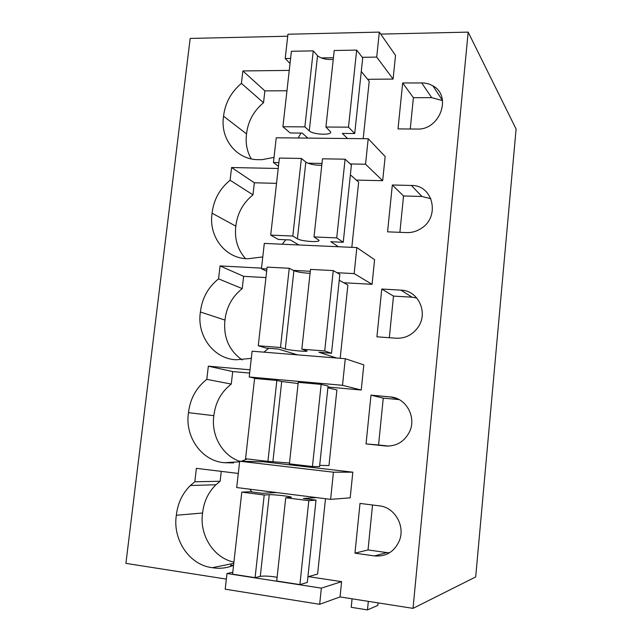 <?xml version="1.0" encoding="UTF-8"?>
<svg xmlns="http://www.w3.org/2000/svg" width="642" height="642" viewBox="0 0 642 642"><rect width="100%" height="100%" fill="white"/><g stroke="black" fill="none" stroke-linecap="round" stroke-linejoin="round"><path stroke-width="0.96" d="M468.162 32.116L413.031 608.359L475.698 576.933L516.096 129.05L468.162 32.116L380.714 34.106M287.72 36.217L190.176 38.432L125.904 563.371L226.353 579.108M232.781 572.239L226.987 573.523L321.353 588.136L341.608 581.66L308.425 576.628M341.608 581.66L340.043 596.924L413.031 608.359M290.023 63.486L285.2 58.51L287.945 34.235L379.318 32.1L395.528 55.364L393.097 79.078L367.633 79.295M289.245 70.403L242.877 70.941L241.416 83.396C231.064 92.135 225.109 103.073 223.56 116.226C219.869 139.073 236.786 160.259 259.087 159.657L262.032 159.665L274.03 157.378M298.177 138.006L300.954 133.071M402.678 82.97L398.016 128.914L417.035 129.05C439.794 130.382 452.377 96.115 432.925 85.843L429.161 84.07L424.218 82.962L402.678 82.97L413.4 97.704L410.254 129.002M352.819 472.175L263.525 461.783L239.675 461.221L236.705 487.543L330.614 499.364L350.195 497.839L352.819 472.175L333.439 472.199L330.614 499.364M266.655 271.181L261.446 268.685L264.303 243.414L356.856 247.571L374.591 259.665L372.071 284.326L343.735 282.737M261.511 268.123L220.062 265.924L218.553 278.853C208.056 287.295 202.005 298.345 200.4 311.996C196.588 335.638 213.625 358.926 236.184 359.769L251.303 358.38M263.966 352.161L268.661 348.293M392.326 184.992L387.567 231.842L406.715 232.597C411.859 232.757 416.682 231.369 421.168 228.44C440.508 216.779 433.045 184.856 411.41 185.466L392.326 184.992L403.537 195.962L399.894 232.332M278.211 168.477L231.577 167.53L230.093 180.217C219.668 188.812 213.666 199.806 212.085 213.2C208.337 236.441 225.31 258.662 247.74 258.766L262.771 256.928M282.231 244.225L285.826 239.763M250.011 369.792L208.337 366.181L206.796 379.358C196.227 387.648 190.12 398.754 188.483 412.662C184.615 436.721 201.708 461.108 224.395 462.721L239.61 461.807M241.464 461.261L247.154 458.95M256.768 378.636L249.2 376.99L252.113 351.206L345.276 358.709L363.813 364.865L361.237 390.023L327.958 387.022M390.336 396.925L370.996 395.151L366.044 443.903L385.449 445.973C396.226 446.535 404.227 441.865 409.452 431.946C416.818 417.18 406.065 397.775 390.336 396.925L397.254 398.674M278.459 166.302L273.444 162.546L276.245 137.781L368.203 138.728L385.16 156.52L382.68 180.699L356.318 180.081M374.487 555.932C386.291 556.815 394.637 551.606 399.525 540.299C405.279 525.557 394.461 507.244 379.478 505.872L360.01 503.416L354.962 553.163L374.487 555.932L386.861 552.585L389.525 552.794M251.945 491.989L249.802 489.188M238.294 473.435L196.38 468.355L194.815 481.781L190.401 485.488C182.344 493.465 177.657 503.384 176.349 515.253C172.417 539.737 189.567 565.265 212.39 567.68C219.596 568.932 226.658 568.154 233.552 565.345M396.186 338.222C405.134 338.551 412.373 334.972 417.894 327.468C428.679 312.871 418.303 290.393 400.977 290.136L381.765 289.036L376.918 336.817L396.186 338.222M226.987 573.523L225.214 589.187L319.668 604.307L340.043 596.924M230.606 566.429L230.767 565.04L233.351 565.433M321.353 588.136L319.668 604.307M379.318 32.1L376.718 57.09L393.097 79.078M285.2 58.51L290.593 58.43M321.289 57.949L333.431 57.764M362.313 57.315L376.718 57.09M242.877 70.941L264.889 90.875L263.525 102.728C253.638 110.986 247.972 121.378 246.528 133.897C245.356 143.046 246.929 151.376 251.239 158.879M246.528 133.897L223.56 116.226M263.525 102.728L241.416 83.396M264.889 90.875L286.958 90.763M442.531 100.577L431.697 97.656L413.4 97.704M239.675 461.221L333.439 472.199M336.954 272.698L354.143 273.612L372.071 284.326M261.446 268.685L266.903 268.974M293.346 270.378L310.287 271.285M356.856 247.571L354.143 273.612M220.062 265.924L243.623 276.341L242.219 288.619L218.553 278.853M243.623 276.341L265.932 277.593M242.219 288.619C232.203 296.62 226.441 307.109 224.949 320.077C223.247 337.259 228.993 350.548 242.162 359.945M224.949 320.077L200.4 311.996M430.918 198.699L421.954 196.476L403.537 195.962M231.577 167.53L254.352 182.785L252.964 194.855C243.013 202.984 237.307 213.425 235.831 226.169C234.338 238.872 237.58 249.698 245.557 258.646M235.831 226.169L212.085 213.2M252.964 194.855L230.093 180.217M254.352 182.785L276.542 183.347M233.64 462.906L224.395 462.721M208.337 366.181L232.709 371.574L231.272 384.077C221.193 391.941 215.391 402.47 213.866 415.679C210.921 435.164 222.164 455.403 239.675 461.293M213.866 415.679L188.483 412.662M231.272 384.077L206.796 379.358M232.709 371.574L249.642 373.058M345.276 358.709L342.499 385.296L361.237 390.023M249.2 376.99L342.499 385.296M370.996 395.151L383.258 398.136L378.555 444.994L388.811 446.086M399.172 399.605L383.258 398.136M366.044 443.903L378.555 444.994M368.203 138.728L365.547 164.232L382.68 180.699M273.444 162.546L278.869 162.643M307.823 163.172L321.971 163.437M350.291 163.959L365.547 164.232M354.962 553.163L368.026 549.937L386.861 552.585M372.537 504.997L368.026 549.937M233.784 563.339L212.39 567.68M221.265 471.372L220.134 481.259L215.929 484.774C208.249 492.342 203.803 501.755 202.583 513.006C199.172 534.963 213.601 558.026 233.921 562.087M202.583 513.006L176.349 515.253M220.134 481.259L194.815 481.781M416.802 298.008L412.028 297.19L393.498 296.09L389.317 337.724M381.765 289.036L393.498 296.09M378.09 602.886L377.841 605.398L367.473 609.9L368.323 601.353M352.081 598.809L351.214 607.308L367.473 609.9M304.862 126.875L313.256 50.87L291.404 51.264L282.913 126.731L304.862 126.875L309.275 130.872C312.887 134.619 331.89 135.566 330.678 131.931L325.919 127.02L348.494 127.164L354.721 133.536L342.346 133.424L347.507 138.511M307.863 138.11L302.173 133.079L290.2 132.974L282.913 126.731M313.256 50.87L317.541 55.718L309.275 130.872M333.246 59.497C326.2 59.778 320.968 58.518 317.541 55.718M325.919 127.02L334.217 50.501L356.679 50.1L362.714 57.836L354.721 133.536M361.277 71.455L369.214 81.253L363.195 138.672M356.679 50.1L348.494 127.164M292.808 236.039L301.379 158.446L279.382 158.076L270.715 235.108L292.808 236.039L297.406 238.8C301.194 241.368 320.342 242.708 318.986 240.301L314.01 236.93L336.729 237.893L343.245 242.259L330.782 241.713L338.551 246.753M298.891 244.971L290.344 239.964L278.299 239.442L270.715 235.108M301.379 158.446L305.841 162.089L297.406 238.8M321.77 165.299C314.692 165.291 309.38 164.224 305.841 162.089M314.01 236.93L322.477 158.807L345.091 159.184L351.407 164.978L343.245 242.259M350.363 174.817L358.645 182.151L351.816 247.347M345.091 159.184L336.729 237.893M280.498 347.515L289.245 268.276L267.112 267.112L258.261 345.765L280.498 347.515L285.289 348.983C289.253 350.315 308.561 352.057 307.045 350.941L301.836 349.184L324.716 350.981L331.521 353.26L318.978 352.273L336.585 358.003M297.599 354.865L278.283 349.047L266.157 348.092L258.261 345.765M289.245 268.276L293.9 270.667L285.289 348.983M310.07 273.283C302.944 272.978 297.559 272.104 293.9 270.667M301.836 349.184L310.487 269.391L333.254 270.587L339.851 274.359L331.521 353.26M339.233 280.249L347.876 285.024L340.196 358.3M333.254 270.587L324.716 350.981M267.923 461.357L276.863 380.433L254.585 378.443L245.549 458.765L267.923 461.357L289.494 463.034M319.684 465.386L328.969 465.546L336.889 389.935L327.877 387.816M312.437 466.525L319.555 466.622L328.062 386.043L321.169 384.389L312.437 466.525L289.406 463.853L298.241 382.343L321.169 384.389M276.863 380.433L281.71 381.517L272.922 461.486M298.113 383.515L281.71 381.517M276.646 492.566L262.321 493.305L250.099 491.748L241.793 492.133L232.565 574.181L255.083 577.664L260.283 576.38C264.279 575.786 269.881 576.083 277.111 577.27M241.793 492.133L264.215 494.99L255.083 577.664M307.927 576.765L317.605 574.068L325.494 498.722M264.215 494.99L269.263 494.709C273.468 494.38 292.977 496.667 291.251 497.293L285.738 497.727L276.71 581.01L299.894 584.597L307.325 582.422L316.016 500.11L303.361 498.505L316.466 497.582M285.738 497.727L308.81 500.664L316.016 500.11M308.81 500.664L299.894 584.597M421.642 82.834L431.697 97.656M411.41 185.466L421.954 196.476M386.404 446.062L385.449 445.973M412.028 297.19L400.977 290.136M269.263 494.709L260.283 576.38M442.523 100.505L432.925 85.843M215.929 484.774L190.401 485.488"/></g></svg>
